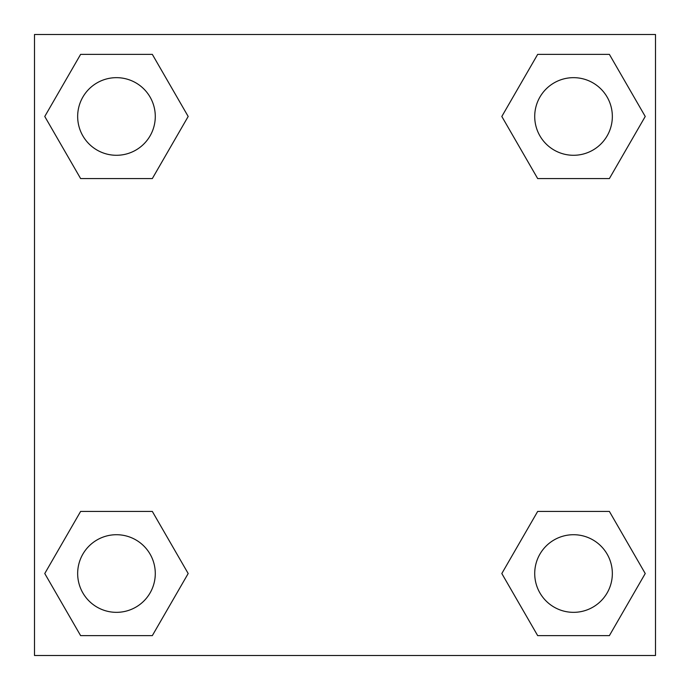 <?xml version="1.0" encoding="UTF-8"?>
<svg xmlns="http://www.w3.org/2000/svg" width="690" height="690" viewBox="0 0 690 690"><rect width="100%" height="100%" fill="white"/><g stroke="black" fill="none" stroke-linecap="round" stroke-linejoin="round"><path stroke-width="1.03" d="M609.382 178.572L537.674 178.572L609.382 178.572L645.236 116.472L609.382 178.572L537.674 178.572L501.82 116.472L537.674 54.372L501.82 116.472M80.618 54.372L152.326 54.372L80.618 54.372L152.326 54.372L188.18 116.472L152.326 178.572L80.618 178.572L152.326 178.572L80.618 178.572L44.764 116.472L80.618 54.372L44.764 116.472M80.618 511.428L152.326 511.428L80.618 511.428L44.764 573.528L80.618 511.428L152.326 511.428L188.18 573.528L152.326 635.628L80.618 635.628L152.326 635.628L80.618 635.628L44.764 573.528M560.142 511.428L537.674 511.428L560.142 511.428L537.674 511.428L501.82 573.528L537.674 511.428L609.382 511.428L537.674 511.428L609.382 511.428L645.236 573.528L609.382 635.628L537.674 635.628L609.382 635.628L537.674 635.628L501.82 573.528M655.5 34.5L34.5 34.5L34.5 655.5L655.5 655.5L655.5 34.5M537.674 54.372L609.382 54.372L537.674 54.372L609.382 54.372L645.236 116.472M612.341 573.528A38.812 38.812 0 0 0 554.122 539.916A38.812 38.812 0 0 0 554.122 607.14A38.812 38.812 0 0 0 612.341 573.528M155.285 573.528A38.812 38.812 0 0 0 97.066 539.916A38.812 38.812 0 0 0 97.066 607.14A38.812 38.812 0 0 0 155.285 573.528M612.341 116.472A38.812 38.812 0 0 0 554.122 82.86A38.812 38.812 0 0 0 554.122 150.084A38.812 38.812 0 0 0 612.341 116.472M155.285 116.472A38.812 38.812 0 0 0 97.066 82.86A38.812 38.812 0 0 0 97.066 150.084A38.812 38.812 0 0 0 155.285 116.472M129.858 511.428L152.326 511.428M560.142 178.572L537.674 178.572M152.326 178.572L129.858 178.572"/></g></svg>
